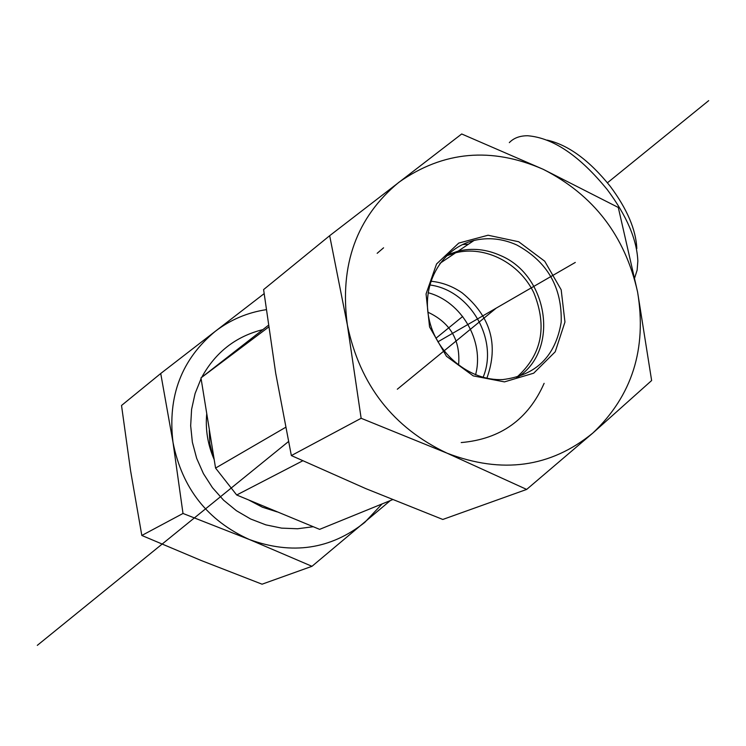 <?xml version="1.0" encoding="UTF-8"?>
<svg xmlns="http://www.w3.org/2000/svg" width="746" height="746" viewBox="0 0 746 746"><rect width="100%" height="100%" fill="white"/><g stroke="black" fill="none" stroke-linecap="round" stroke-linejoin="round"><path stroke-width="1.12" d="M636.814 248.586C636.012 229.843 627.19 209.132 610.34 186.453C589.396 160.362 568.331 144.911 547.144 140.108M509.322 142.617C513.78 137.991 519.925 135.707 527.739 135.753C553.206 137.861 579.745 155.867 607.375 189.773C626.789 215.902 636.944 239.671 637.839 261.091L637.131 270.136L634.734 277.699M268.355 325.331L200.972 377.905L215.566 468.078L285.587 427.365M215.566 468.078L236.696 494.999L319.624 529.362L392.536 499.68M200.972 377.905L268.597 327.084M236.696 494.999L302.717 460.814M483.082 377.336C498.943 339.794 470.12 289.952 429.687 284.953M453.857 253.248L454.799 253.379M544.123 383.332C528.187 419.392 500.547 439.142 461.205 442.565M377.168 253.314L383.575 247.812M475.556 374.837C484.63 341.323 461.653 301.58 428.101 292.721M458.576 365.279C460.702 340.437 450.472 322.748 427.896 312.192M313.255 526.723L297.579 528.755L281.634 528.131L265.837 524.858L250.619 518.992L236.398 510.693L223.558 500.165L212.461 487.688L203.416 473.617L196.655 458.314L192.365 442.21L190.668 425.742L191.591 409.358L195.098 393.506L201.084 378.595M201.746 377.308C215.445 352.289 235.811 336.399 262.853 329.62M160.726 373.504L215.314 331.299C181.567 359.246 167.458 396.257 173.007 442.35C182.005 488.173 207.444 520.549 249.332 539.498L183.003 513.462L173.007 442.35L160.726 373.504L121.523 405.479L130.606 470.875L141.824 535.469L201.206 560.507L262.06 584.193L311.977 566.307L249.332 539.498C292.134 555.099 330.609 549.401 364.747 522.414L382.101 503.932M390.354 500.566L311.977 566.307M266.201 309.674C247.43 312.537 230.467 319.745 215.314 331.299L264.112 293.663M183.003 513.462L141.824 535.469M209.281 430.423L209.812 443.59L212.908 456.505M516.754 244.968C547.368 261.65 562.186 287.397 561.188 322.225C555.518 356.336 536.057 375.443 502.813 379.574C469.514 381.215 435.813 353.39 428.866 318.122C421.555 282.893 442.275 247.961 474.018 240.464C488.378 237.125 502.627 238.627 516.754 244.968M518.694 241.751L488.07 235.232L458.753 243.084L436.55 263.981L426.059 293.924L429.556 326.935L446.444 356.271L473.253 375.891L504.445 381.887L533.688 373.196L555.22 351.795L564.955 322.048L561.178 289.793L544.711 261.212L518.694 241.751M447.395 254.88L458.212 251.085C472.349 247.784 486.373 249.239 500.268 255.44C548.338 275.162 559.724 350.116 517.994 377.019M592.818 433.062C632.067 395.874 646.996 348.876 637.597 292.068C625.045 235.885 593.592 194.967 543.237 169.323C491.418 146.701 443.301 151.018 398.896 182.276C356.541 217.31 339.365 264.895 347.366 325.023C359.917 384.964 393.151 427.682 447.068 453.186C501.983 474.204 550.567 467.5 592.818 433.062L526.667 489.423L447.068 453.186L361.139 418.282L347.366 325.023L329.667 235.699L461.699 133.972L543.237 169.323L618.285 207.463L637.597 292.068L651.631 380.535L592.818 433.062M329.667 235.699L263.599 289.588L275.703 373.242L291.35 455.573L365.838 488.639L442.798 519.458L526.667 489.423M291.35 455.573L361.139 418.282M486.868 378.241C498.915 344.811 490.709 316.379 462.24 292.936C452.57 286.231 442.089 282.324 430.796 281.223M516.549 377.429C541.829 354.928 547.564 326.664 533.763 292.646C519.375 262.974 485.357 245.387 455.722 252.754L446.313 255.925M462.501 244.557L468.451 244.203M455.666 252.773L439.879 263.403M437.874 341.836L575.297 262.433M496.211 308.126L397.31 389.225M462.669 316.472L435.934 338.274M708.7 100.635L607.44 182.789M288.45 441.595L37.3 645.365M248.623 499.951L262.424 507.215L277.12 511.887M206.726 413.788C205.271 429.51 207.752 444.765 214.186 459.555M458.212 251.085L474.018 240.464"/></g></svg>
